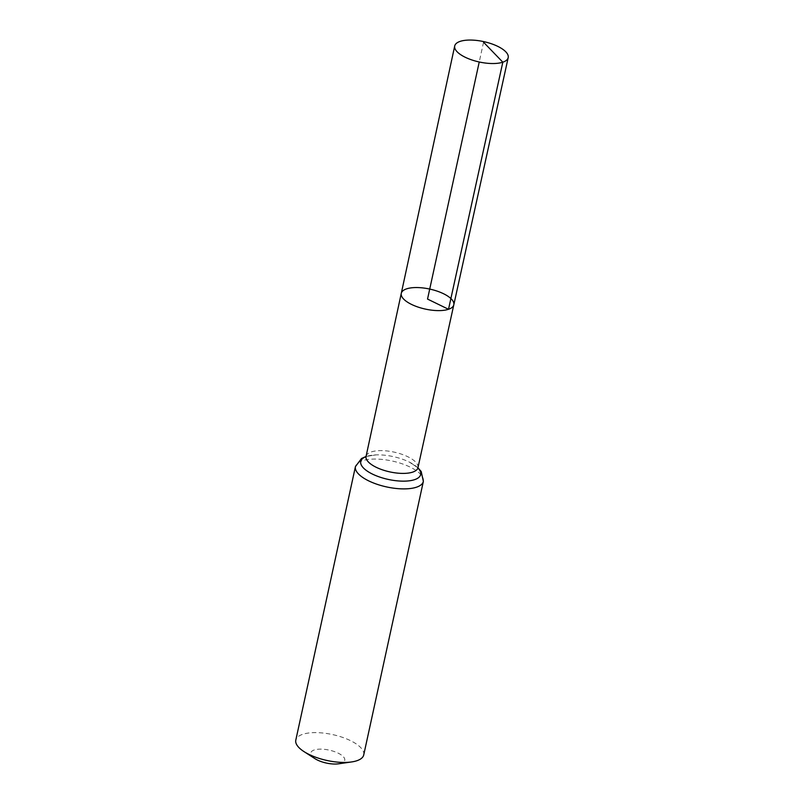 <?xml version="1.0" encoding="UTF-8"?>
<svg xmlns="http://www.w3.org/2000/svg" width="804" height="804" viewBox="0 0 804 804"><rect width="100%" height="100%" fill="white"/><g stroke="black" fill="none" stroke-linecap="round" stroke-linejoin="round"><path stroke-width="0.6" stroke-dasharray="4.02 3.01" d="M338.675 763.8A17.376 6.623 12.3 0 0 341.348 763.187A17.376 6.623 12.3 0 0 339.017 753.589A17.376 6.623 12.3 0 0 315.781 749.569A17.376 6.623 12.3 0 0 314.887 758.614M363.73 754.926A34.763 13.246 12.3 0 0 332.585 734.585A34.763 13.246 12.3 0 0 295.802 740.122M401.276 293.359A26.884 10.241 -167.7 0 1 429.718 289.068A26.884 10.241 -167.7 0 1 453.808 304.806M483.546 42.22L479.234 61.988M417.959 467.677A26.562 10.12 12.3 0 0 394.171 452.129A26.562 10.12 12.3 0 0 366.061 456.36M423.366 481.385A34.763 13.246 12.3 0 0 392.231 461.034A34.763 13.246 12.3 0 0 355.438 466.571M417.909 467.968A30.663 11.688 12.3 0 0 409.467 462.169A30.663 11.688 12.3 0 0 376.081 454.883A30.663 11.688 12.3 0 0 365.981 456.652M417.939 467.787L409.467 462.169C416.723 466.873 419.547 469.033 417.959 468.621M366.041 456.471L376.081 454.883C367.528 456.149 364.051 456.933 365.669 457.225"/><path stroke-width="1.21" d="M365.981 456.994L366.061 456.36A26.562 10.12 12.3 0 0 382.694 469.928A26.562 10.12 12.3 0 0 412.743 472.099A26.562 10.12 12.3 0 0 417.959 467.677L453.808 304.806A26.884 10.241 -167.7 0 1 448.521 309.289A26.884 10.241 -167.7 0 1 418.1 307.088A26.884 10.241 -167.7 0 1 401.276 293.359A26.884 10.241 -167.7 0 1 429.718 289.068A26.884 10.241 -167.7 0 1 453.808 304.806A26.884 10.241 -167.7 0 1 448.521 309.289A26.884 10.241 -167.7 0 1 418.1 307.088A26.884 10.241 -167.7 0 1 401.276 293.359L454.712 45.969A27.376 10.432 -167.7 0 1 460.089 41.396A27.376 10.432 -167.7 0 1 491.083 43.647A27.376 10.432 -167.7 0 1 508.198 57.637A27.376 10.432 -167.7 0 1 502.822 62.189A27.376 10.432 -167.7 0 1 471.847 59.948A27.376 10.432 -167.7 0 1 454.712 45.969M423.366 481.385A34.763 13.246 12.3 0 1 416.532 487.184A34.763 13.246 12.3 0 1 377.187 484.33A34.763 13.246 12.3 0 1 355.438 466.571L295.802 740.122A34.763 13.246 12.3 0 0 303.962 751.579L314.887 758.614A17.376 6.623 12.3 0 0 338.675 763.8L351.529 761.951A34.763 13.246 12.3 0 0 356.896 760.725A34.763 13.246 12.3 0 0 363.73 754.926L423.366 481.385L421.195 471.486L417.939 467.787M303.962 751.579A34.763 13.246 12.3 0 0 351.529 761.951M479.234 61.988L427.537 299.078L448.521 309.289L502.822 62.189L483.546 42.22M365.981 456.652A30.663 11.688 12.3 0 0 373.056 474.38A30.663 11.688 12.3 0 0 414.633 479.646A30.663 11.688 12.3 0 0 417.909 467.968M366.061 456.36L401.276 293.359M355.438 466.571L361.539 458.481L366.041 456.471M417.778 468.28L417.959 467.677M453.808 304.806L508.198 57.637"/></g></svg>
